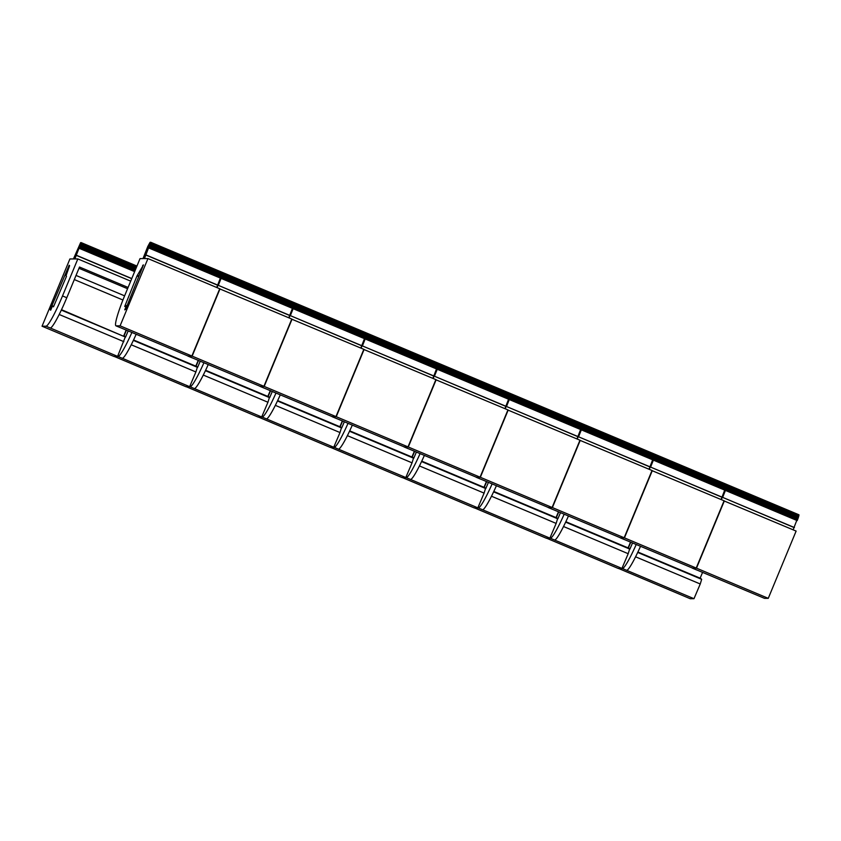 <?xml version="1.0" encoding="UTF-8"?>
<svg xmlns="http://www.w3.org/2000/svg" width="841" height="841" viewBox="0 0 841 841"><rect width="100%" height="100%" fill="white"/><g stroke="black" fill="none" stroke-linecap="round" stroke-linejoin="round"><path stroke-width="1.26" d="M123.732 335.853L126.213 330.008M42.05 326.213L46.013 326.192A32.778 3.648 -67.2 0 0 62.507 295.937L77.835 258.923L74.86 258.933L81.188 242.618L74.439 258.933L73.871 258.933L80.631 242.629L73.44 258.944L69.908 258.954L42.05 326.213L113.829 356.395L117.593 356.374L125.277 336.999L61.509 309.688M81.188 242.618L136.946 266.061M81.22 242.744L136.904 266.155M117.593 356.374L46.013 326.192M50.754 310.003L50.197 309.772L69.151 265.262L69.614 265.693L66.008 275.837L66.492 276.279L53.498 306.818L52.499 305.903L53.677 306.397M125.277 336.999L61.319 310.108M76.026 275.428L124.605 295.843M74.313 279.569L122.923 300.006M127.559 288.715L78.98 268.29M59.185 314.481L123.858 341.667M50.197 309.772L50.67 310.203L52.499 305.903M128.084 287.454L79.506 267.039L66.786 297.735A32.778 3.648 112.8 0 1 50.302 328.001M130.702 281.146L77.835 258.923M76.331 255.391L131.722 278.676M76.689 255.391L131.774 278.55M79.485 248.442L134.644 271.622M79.706 247.874L134.875 271.065M79.916 247.317L135.096 270.518M80.126 246.781L135.317 269.982M80.316 246.255L135.538 269.467M80.484 245.751L135.737 268.983M80.641 245.278L135.927 268.521M80.789 244.826L136.105 268.079M80.904 244.405L136.274 267.68M81.009 244.027L136.421 267.322M81.093 243.68L136.557 266.996M81.157 243.385L136.673 266.723M81.199 243.123L136.768 266.481M81.22 242.912L136.852 266.292M150.192 242.282L143.433 258.597L150.749 242.282L144.421 258.597L147.953 258.576L219.732 288.757L191.874 356.016L188.111 356.027L116.132 325.856A32.778 3.648 112.8 0 1 115.963 325.824A32.778 3.648 112.8 0 1 124.699 295.633L140.026 258.618L143.002 258.597L147.806 246.445L149.929 242.565L150.665 242.481M150.749 242.282L222.539 272.463L216.736 287.485M150.781 242.397L222.56 272.579M150.781 242.565L222.56 272.747M150.76 242.776L222.539 272.957M150.718 243.038L222.497 273.22M150.655 243.343L222.434 273.525M150.571 243.69L222.35 273.861M150.465 244.069L222.245 274.25M150.35 244.489L222.129 274.66M150.203 244.931L221.982 275.112M150.045 245.414L221.824 275.585M149.877 245.919L221.656 276.09M149.687 246.434L221.467 276.615M149.488 246.981L221.267 277.162M149.267 247.538L221.046 277.709M149.046 248.095L220.826 278.276M146.25 255.044L218.029 285.225M145.892 255.044L217.672 285.225M191.874 356.016L120.095 325.835L116.132 325.856M138.744 276.668L136.999 275.932L124.699 306.471L127.023 305.777M147.953 258.576L120.095 325.835M126.465 305.546L124.731 309.845L125.561 309.404L143.485 264.894L136.999 275.932M139.028 275.974L137.861 275.48M115.963 325.824L120.242 327.622A32.778 3.648 -67.2 0 0 120.421 327.654M141.488 269.866L140.931 269.635M143.222 265.567L142.665 265.336M195.774 366.14L198.266 360.295M114.145 356.395L185.882 386.681L189.645 386.671L195.9 371.964L197.33 367.286L196.331 366.371L133.561 339.985M189.645 386.671L118.066 356.489A32.778 3.648 -67.2 0 0 131.911 332.405M114.103 356.51L118.066 356.489M128.21 330.849L125.551 337.104L124.552 336.19L125.73 336.684M197.33 367.286L133.362 340.395M131.238 344.778L195.9 371.964M126.486 330.124L123.995 335.958M136.189 334.203A32.778 3.648 112.8 0 1 122.344 358.287M267.827 396.426L270.308 390.592M186.197 386.681L257.924 416.978L261.698 416.957L267.953 402.25L269.372 397.572L268.374 396.658L205.614 370.271M261.698 416.957L190.108 386.776A32.778 3.648 -67.2 0 0 203.953 362.692M186.145 386.797L190.108 386.776M200.263 361.136L197.593 367.401L196.594 366.487L197.772 366.981M269.372 397.572L205.414 370.692M203.291 375.065L267.953 402.25M198.529 360.411L196.048 366.255M208.242 364.5A32.778 3.648 112.8 0 1 194.397 388.584M339.869 426.723L342.361 420.878M258.24 416.978L329.977 447.265L333.74 447.244L340.006 432.547L341.425 427.869L340.426 426.955L277.656 400.568M333.74 447.244L262.161 417.073A32.778 3.648 -67.2 0 0 276.006 392.989M258.198 417.083L262.161 417.073M272.305 391.433L269.646 397.688L268.647 396.773L269.824 397.267M341.425 427.869L277.467 400.978M275.333 405.351L340.006 432.547M270.581 390.697L268.09 396.542M280.295 394.786A32.778 3.648 112.8 0 1 266.439 418.871M411.922 457.01L414.413 451.175M330.292 447.265L402.03 477.562L405.793 477.541L412.048 462.834L413.478 458.156L412.479 457.241L349.709 430.855M405.793 477.541L334.203 447.359A32.778 3.648 -67.2 0 0 348.058 423.275M330.25 447.38L334.203 447.359M344.358 421.719L341.688 427.985L340.689 427.07L341.866 427.564M413.478 458.156L349.509 431.265M347.386 435.649L412.048 462.834M342.623 420.994L340.142 426.829M352.337 425.073A32.778 3.648 112.8 0 1 338.492 449.157M483.974 487.307L486.455 481.462M402.345 477.551L474.072 507.848L477.835 507.827L484.101 493.12L485.52 488.453L484.521 487.538L421.762 461.141M477.835 507.827L406.256 477.646A32.778 3.648 -67.2 0 0 420.101 453.562M402.292 477.667L406.256 477.646M416.411 452.006L413.74 458.271L412.742 457.357L413.919 457.851M485.52 488.453L421.562 461.562M419.428 465.935L484.101 493.12M414.676 451.281L412.195 457.126M424.39 455.37A32.778 3.648 112.8 0 1 410.545 479.454M556.017 517.593L558.508 511.749M474.387 507.848L546.124 538.135L549.888 538.124L556.153 523.417L557.572 518.739L556.574 517.825L493.804 491.438M549.888 538.124L478.308 507.943A32.778 3.648 -67.2 0 0 492.153 483.859M474.345 507.964L478.308 507.943M488.453 482.303L485.793 488.558L484.794 487.643L485.972 488.137M557.572 518.739L493.614 491.848M491.48 496.232L556.153 523.417M486.729 481.578L484.237 487.412M496.442 485.656A32.778 3.648 112.8 0 1 482.587 509.741M628.069 547.88L630.55 542.046M546.44 538.135L618.177 568.432L621.941 568.411L628.195 553.704L629.625 549.026L628.626 548.111L565.856 521.725M621.941 568.411L550.35 538.229A32.778 3.648 -67.2 0 0 564.206 514.145M546.387 538.251L550.35 538.229M560.505 512.59L557.835 518.855L556.837 517.94L558.014 518.434M629.625 549.026L565.657 522.145M563.533 526.519L628.195 553.704M558.771 511.864L556.29 517.709M568.484 515.943A32.778 3.648 112.8 0 1 554.639 540.038M700.122 578.177L702.603 572.332M618.492 568.432L690.219 598.718L693.983 598.697L700.248 583.99L701.667 579.323L700.669 578.408L637.899 552.022M693.983 598.697L622.403 568.527A32.778 3.648 -67.2 0 0 636.248 544.432M618.44 568.537L622.403 568.527M632.558 542.887L629.888 549.141L628.889 548.227L630.067 548.721M701.667 579.323L637.709 552.432M635.575 556.805L700.248 583.99M630.824 542.151L628.332 547.996M640.537 546.24A32.778 3.648 112.8 0 1 626.692 570.324M219.69 288.862L291.785 319.044L263.927 386.303L260.163 386.324L188.184 356.142A32.778 3.648 112.8 0 1 188.006 356.111A32.778 3.648 112.8 0 1 187.774 355.89M222.466 273.388L222.802 272.568L294.581 302.749L288.778 317.782M222.802 272.568L294.602 302.865M222.823 272.694L294.77 303.065M222.823 272.852L294.592 303.254M222.812 273.073L294.55 303.506M222.77 273.325L294.487 303.811M222.707 273.63L294.403 304.158M222.623 273.977L294.297 304.537M222.518 274.355L294.171 304.957M222.392 274.776L294.035 305.399M222.255 275.228L293.877 305.882M222.098 275.701L221.919 276.205L293.698 306.387M221.919 276.205L221.73 276.731L293.52 306.912M221.73 276.731L221.53 277.267L293.309 307.449M221.53 277.267L221.32 277.824L293.099 308.006M221.32 277.824L221.099 278.392L292.878 308.563M221.099 278.392L218.292 285.341L290.082 315.512M218.292 285.341L289.714 315.512M217.935 285.341L216.999 287.601M263.927 386.303L192.147 356.121L188.184 356.142M220.006 288.862L192.147 356.121M188.006 356.111L192.295 357.909A32.778 3.648 -67.2 0 0 192.463 357.951M291.732 319.16L363.838 349.33L335.969 416.589L332.206 416.61L260.226 386.44A32.778 3.648 112.8 0 1 260.058 386.397A32.778 3.648 112.8 0 1 259.816 386.177M294.508 303.685L294.855 302.865L366.634 333.036L360.831 348.069M294.855 302.865L366.655 333.162M294.876 302.981L366.655 333.33M294.876 303.149L366.634 333.541M294.855 303.359L366.592 333.803M294.813 303.622L366.529 334.098M294.749 303.927L366.455 334.445M294.665 304.263L366.35 334.823M294.571 304.652L366.224 335.244M294.445 305.062L366.087 335.696M294.308 305.514L365.93 336.169M294.15 305.998L365.751 336.673M293.972 306.492L293.782 307.018L365.562 337.199M293.782 307.018L293.583 307.564L365.362 337.735M293.583 307.564L293.372 308.111L365.152 338.292M293.372 308.111L293.141 308.679L364.92 338.86M293.141 308.679L290.345 315.627L362.124 345.809M290.345 315.627L361.767 345.809M289.987 315.627L289.052 317.898M335.969 416.589L264.19 386.418L260.226 386.44M292.048 319.16L264.19 386.418M260.058 386.397L264.337 388.206A32.778 3.648 -67.2 0 0 264.516 388.237M363.785 349.446L435.88 379.627L408.022 446.886L404.258 446.907L332.279 416.726A32.778 3.648 112.8 0 1 332.1 416.694A32.778 3.648 112.8 0 1 331.869 416.474M366.56 333.972L366.897 333.152L438.676 363.333L432.873 378.366M366.897 333.152L438.708 363.449M366.928 333.267L438.708 363.617M366.928 333.435L438.687 363.827M366.907 333.656L438.645 364.09M366.865 333.909L438.582 364.395M366.802 334.213L438.497 364.731M366.718 334.56L438.392 365.12M366.613 334.939L438.277 365.53M366.497 335.359L438.129 365.982M366.35 335.801L437.972 366.466M366.192 336.284L366.024 336.789L437.804 366.96M366.024 336.789L365.835 337.315L437.614 367.485M365.835 337.315L365.625 337.851L437.415 368.032M365.625 337.851L365.415 338.408L437.194 368.589M365.415 338.408L365.194 338.965L436.973 369.146M365.194 338.965L362.397 345.914L434.177 376.095M362.397 345.914L433.819 376.095M362.029 345.924L361.094 348.185M408.022 446.886L336.242 416.705L332.279 416.726M364.1 349.446L336.242 416.705M332.1 416.694L336.389 418.492A32.778 3.648 -67.2 0 0 336.568 418.524M435.838 379.743L507.932 409.914L480.074 477.173L476.311 477.194L404.332 447.013A32.778 3.648 112.8 0 1 404.153 446.981A32.778 3.648 112.8 0 1 403.922 446.76M438.613 364.258L438.949 363.438L510.729 393.62L504.926 408.652M438.949 363.438L510.75 393.735M438.97 363.564L510.75 393.903M438.97 363.733L510.739 394.124M438.949 363.943L510.697 394.376M438.918 364.206L510.634 394.681M438.855 364.5L510.55 395.028M438.771 364.847L510.445 395.407M438.666 365.225L510.319 395.827M438.539 365.646L510.182 396.269M438.403 366.098L510.024 396.752M438.245 366.571L438.066 367.075L509.846 397.257M438.066 367.075L437.877 367.601L509.657 397.782M437.877 367.601L437.677 368.148L509.457 398.319M437.677 368.148L437.467 368.694L509.247 398.876M437.467 368.694L437.246 369.262L509.026 399.433M437.246 369.262L434.44 376.211L506.219 406.382M434.44 376.211L505.861 406.392M434.082 376.211L433.147 378.471M480.074 477.173L408.295 447.002L404.332 447.013M436.153 379.733L408.295 447.002M404.153 446.981L408.442 448.789A32.778 3.648 -67.2 0 0 408.61 448.821M507.88 410.03L579.975 440.211L552.117 507.47L548.353 507.48L476.374 477.31A32.778 3.648 112.8 0 1 476.206 477.278A32.778 3.648 112.8 0 1 475.964 477.047M510.655 394.555L511.002 393.735L582.781 423.917L576.979 438.939M511.002 393.735L582.802 424.032M511.023 393.851L582.96 424.232M511.023 394.019L582.781 424.411M511.002 394.229L582.739 424.673M510.96 394.492L582.676 424.968M510.897 394.797L582.592 425.315M510.813 395.133L582.498 425.693M510.708 395.522L582.371 426.114M510.592 395.932L582.235 426.566M510.445 396.384L582.077 427.039M510.287 396.868L510.119 397.373L581.898 427.543M510.119 397.373L509.93 397.888L581.709 428.069M509.93 397.888L509.73 398.434L581.509 428.616M509.73 398.434L509.509 398.991L581.299 429.162M509.509 398.991L509.289 399.549L581.068 429.73M509.289 399.549L506.492 406.497L578.272 436.679M506.492 406.497L577.914 436.679M506.135 406.497L505.199 408.768M552.117 507.47L480.337 477.289L476.374 477.31M508.195 410.03L480.337 477.289M476.206 477.278L480.484 479.076A32.778 3.648 -67.2 0 0 480.663 479.107M579.933 440.316L652.027 470.497L624.169 537.756L620.406 537.777L548.427 507.596A32.778 3.648 112.8 0 1 548.248 507.565A32.778 3.648 112.8 0 1 548.017 507.344M582.708 424.842L583.044 424.022L654.824 454.203L649.021 469.236M583.044 424.022L654.855 454.319M583.065 424.148L654.855 454.487M583.076 424.306L654.834 454.697M583.055 424.526L654.792 454.96M583.013 424.779L654.729 455.265M582.95 425.083L654.645 455.612M582.866 425.43L654.54 455.99M582.76 425.809L654.424 456.411M582.634 426.229L654.277 456.852M582.498 426.681L654.119 457.336M582.34 427.154L582.161 427.659L653.951 457.84M582.161 427.659L581.983 428.185L653.762 458.356M581.983 428.185L581.772 428.721L653.562 458.902M581.772 428.721L581.562 429.278L653.341 459.459M581.562 429.278L581.341 429.846L653.121 460.016M581.341 429.846L578.545 436.794L650.324 466.965M578.545 436.794L649.967 466.965M578.177 436.794L577.241 439.055M624.169 537.756L552.39 507.575L548.427 507.596M580.248 440.316L552.39 507.575M548.248 507.565L552.537 509.362A32.778 3.648 -67.2 0 0 552.716 509.404M651.985 470.613L724.08 500.784L696.222 568.043L692.448 568.064L620.479 537.893A32.778 3.648 112.8 0 1 620.301 537.851A32.778 3.648 112.8 0 1 620.069 537.63M654.761 455.139L655.097 454.319L726.876 484.49L721.073 499.522M655.097 454.319L726.897 484.616M655.118 454.434L726.897 484.773M655.118 454.603L726.876 484.994M655.097 454.813L726.845 485.246M655.055 455.076L726.782 485.551M654.992 455.38L726.698 485.898M654.918 455.717L726.592 486.277M654.813 456.106L726.466 486.697M654.687 456.516L726.33 487.149M654.55 456.968L726.172 487.622M654.393 457.441L654.214 457.946L725.993 488.127M654.214 457.946L654.025 458.471L725.804 488.653M654.025 458.471L653.825 459.018L725.604 489.189M653.825 459.018L653.615 459.564L725.394 489.746M653.615 459.564L653.383 460.132L725.173 490.314M653.383 460.132L650.587 467.081L722.366 497.262M650.587 467.081L722.009 497.262M650.23 467.081L649.294 469.341M696.222 568.043L624.432 537.872L620.479 537.893M652.301 470.613L624.432 537.872M620.301 537.851L624.59 539.659A32.778 3.648 -67.2 0 0 624.758 539.691M724.027 500.9L796.122 531.081L768.264 598.34L764.501 598.35L692.521 568.18A32.778 3.648 112.8 0 1 692.353 568.148A32.778 3.648 112.8 0 1 692.111 567.927M726.803 485.425L727.139 484.605L798.929 514.787L793.126 529.819M727.139 484.605L798.95 514.902M727.171 484.721L798.95 515.07M727.171 484.889L798.929 515.281M727.15 485.11L798.887 515.544M727.108 485.362L798.824 515.848M727.045 485.667L798.74 516.185M726.96 486.014L798.645 516.574M726.855 486.392L798.519 516.984M726.74 486.813L798.372 517.436M726.592 487.254L798.214 517.919M726.435 487.738L726.267 488.243L798.046 518.413M726.267 488.243L726.077 488.768L797.857 518.939M726.077 488.768L725.878 489.304L797.657 519.486M725.878 489.304L725.657 489.861L797.436 520.032M725.657 489.861L725.436 490.419L797.215 520.6M725.436 490.419L722.64 497.367L794.419 527.549M722.64 497.367L794.062 527.549M722.282 497.378L721.336 499.638M768.264 598.34L696.485 568.159L692.521 568.18M724.343 500.9L696.485 568.159M692.353 568.148L696.632 569.946A32.778 3.648 -67.2 0 0 696.811 569.977M66.786 297.735L62.507 295.937"/></g></svg>
